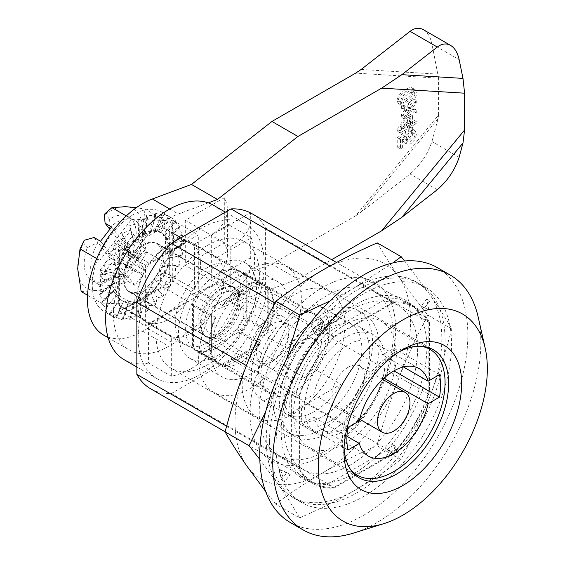 <?xml version="1.0" encoding="UTF-8"?>
<svg xmlns="http://www.w3.org/2000/svg" width="565" height="565" viewBox="0 0 565 565"><rect width="100%" height="100%" fill="white"/><g stroke="black" fill="none" stroke-linecap="round" stroke-linejoin="round"><path stroke-width="0.42" stroke-dasharray="2.83 2.12" d="M211.628 308.448A57.016 32.918 120 0 0 212.715 306.576L216.981 304.111A45.977 26.548 120 0 1 211.628 313.377L211.628 352.934L211.628 313.377A45.977 26.548 -60 0 1 171.315 336.655L171.315 376.212A89.199 51.5 120 0 0 211.628 352.934M251.241 284.329A89.199 51.5 120 0 0 251.241 237.78L216.981 257.555A45.977 26.548 -60 0 1 216.981 304.111L240.21 290.7A89.199 51.5 -60 0 1 211.628 340.194M212.715 306.576L240.21 290.7M207.729 267.4A45.977 26.548 120 0 0 177.692 307.918A45.977 26.548 120 0 0 184.741 344.763A45.977 26.548 120 0 0 187.573 346.041A45.977 26.548 120 0 0 232.017 315.877A45.977 26.548 120 0 0 230.718 265.126A45.977 26.548 120 0 0 207.729 267.4M207.729 245.252A73.111 42.213 120 0 0 156.032 334.791A73.111 42.213 120 0 0 171.089 368.211A73.111 42.213 120 0 0 244.285 326.054A73.111 42.213 120 0 0 244.2 241.58A73.111 42.213 120 0 0 207.729 245.252M171.315 376.212L148.553 363.069L148.553 323.512L171.315 336.655M148.553 323.512A45.977 26.548 -60 0 1 145.721 322.241A45.977 26.548 -60 0 1 145.721 269.145A45.977 26.548 -60 0 1 191.705 242.604A45.977 26.548 -60 0 1 194.226 244.419L228.479 224.637L251.241 237.78M194.226 244.419L216.981 257.555M251.806 213.591A101.156 58.4 -60 0 1 265.599 228.02L265.599 300.029A101.156 58.4 -60 0 1 231.021 359.072L171.428 393.48A101.156 58.4 -60 0 1 150.65 388.798M201.225 374.023A89.199 51.5 -60 0 1 181.068 381.841A89.199 51.5 -60 0 1 156.625 378.444A89.199 51.5 -60 0 1 156.625 275.445A89.199 51.5 -60 0 1 245.824 223.938A89.199 51.5 -60 0 1 259.497 295.417A89.199 51.5 -60 0 1 201.225 374.023M231.021 359.072L393.586 452.925A101.156 58.4 120 0 0 428.164 393.883L428.164 321.881L265.599 228.02M428.164 393.883L265.599 300.029M428.164 321.881A101.156 58.4 120 0 0 414.364 307.445A101.156 58.4 120 0 0 393.586 302.755L329.946 266.016M393.586 302.755L333.993 337.164L274.936 303.073M333.993 337.164A101.156 58.4 120 0 0 299.415 396.213L246.411 365.611M299.415 396.213L299.415 468.216L226.643 426.201M299.415 468.216A101.156 58.4 120 0 0 313.208 482.651A101.156 58.4 120 0 0 333.993 487.334L171.428 393.48M393.586 452.925L333.993 487.334M148.553 363.069A89.199 51.5 -60 0 1 124.116 359.672M213.316 205.173A89.199 51.5 -60 0 1 228.479 224.637M437.352 267.626A147.133 84.948 -60 0 1 437.359 437.522A147.133 84.948 -60 0 1 290.219 522.47M478.181 317.05A147.133 84.948 -60 0 1 353.443 533.106M344.064 447.409A73.994 42.721 -60 0 1 343.979 444.026A73.994 42.721 -60 0 1 343.979 443.822A73.994 42.721 -60 0 1 396.129 353.499A73.994 42.721 -60 0 1 399.271 351.783M143.03 275.48A45.059 26.018 120 0 0 143.03 319.02L143.03 275.48L118.318 261.214L118.318 304.754A45.059 26.018 120 0 0 121.475 307.176A45.059 26.018 120 0 0 125.147 308.702L162.861 286.928A45.059 26.018 120 0 0 169.691 275.099L169.691 231.551A45.059 26.018 120 0 0 166.534 229.129A45.059 26.018 120 0 0 162.861 227.61L125.147 249.384A45.059 26.018 120 0 0 118.318 261.214M149.859 322.961A45.059 26.018 120 0 0 187.566 301.194L149.859 322.961L125.147 308.702M144.004 291.053A28.045 16.194 120 0 0 162.325 266.341A28.045 16.194 120 0 0 158.03 243.861A28.045 16.194 120 0 0 129.978 260.055A28.045 16.194 120 0 0 129.978 292.444A28.045 16.194 120 0 0 144.004 291.053M187.566 241.877A45.059 26.018 120 0 0 149.859 263.65L187.566 241.877L162.861 227.61M220.082 334.981A28.045 16.194 120 0 0 238.409 310.263A28.045 16.194 120 0 0 234.108 287.79A28.045 16.194 120 0 0 206.063 303.984A28.045 16.194 120 0 0 206.063 336.366A28.045 16.194 120 0 0 220.082 334.981M201.472 292.034A45.977 26.548 120 0 0 193.421 305.983L193.421 348.958A45.977 26.548 120 0 0 197.093 351.896A45.977 26.548 120 0 0 201.472 353.605L238.691 332.121A45.977 26.548 120 0 0 246.743 318.173L246.743 275.197A45.977 26.548 120 0 0 243.07 272.259A45.977 26.548 120 0 0 238.691 270.55L201.472 292.034L222.935 304.429L260.147 282.938A45.977 26.548 120 0 0 222.935 304.429M312.17 312.975A45.977 26.548 120 0 0 268.636 344.777A45.977 26.548 120 0 0 270.571 394.321A45.977 26.548 120 0 0 293.56 392.046A45.977 26.548 120 0 0 323.597 351.529A45.977 26.548 120 0 0 316.548 314.684A45.977 26.548 120 0 0 312.17 312.975M193.421 305.983L214.884 318.37A45.977 26.548 120 0 0 214.884 361.346L214.884 318.37M193.421 348.958L214.884 361.346M201.472 353.605L222.935 365.993A45.977 26.548 120 0 0 260.147 344.509L222.935 365.993M238.691 332.121L260.147 344.509M246.743 318.173L268.198 330.56A45.977 26.548 120 0 0 268.198 287.585L268.198 330.56M246.743 275.197L268.198 287.585M238.691 270.55L260.147 282.938M249.991 388.664A72.645 41.944 120 0 0 297.451 324.649A72.645 41.944 120 0 0 286.321 266.433A72.645 41.944 120 0 0 213.669 308.377A72.645 41.944 120 0 0 213.669 392.265A72.645 41.944 120 0 0 249.991 388.664M249.991 374.397A55.172 31.859 120 0 0 286.038 325.779A55.172 31.859 120 0 0 277.585 281.561A55.172 31.859 120 0 0 222.405 313.42A55.172 31.859 120 0 0 222.405 377.13A55.172 31.859 120 0 0 249.991 374.397M293.56 413.82A72.645 41.944 120 0 0 341.02 349.799A72.645 41.944 120 0 0 329.882 291.582A72.645 41.944 120 0 0 257.237 333.527A72.645 41.944 120 0 0 257.237 417.415A72.645 41.944 120 0 0 293.56 413.82M217.483 355.625A55.172 31.859 120 0 0 253.53 307.007A55.172 31.859 120 0 0 245.069 262.796A55.172 31.859 120 0 0 189.897 294.648A55.172 31.859 120 0 0 189.897 358.358A55.172 31.859 120 0 0 217.483 355.625M217.483 347.369A45.059 26.018 120 0 0 246.919 307.664A45.059 26.018 120 0 0 240.012 271.553A45.059 26.018 120 0 0 196.733 294.64A45.059 26.018 120 0 0 191.796 347.178A45.059 26.018 120 0 0 194.953 349.601A45.059 26.018 120 0 0 217.483 347.369M125.147 249.384L149.859 263.65M118.318 304.754L143.03 319.02M162.861 286.928L187.566 301.194M169.691 275.099L194.395 289.365A45.059 26.018 120 0 0 194.395 245.817L169.691 231.551M194.395 289.365L194.395 245.817M287.846 414.865L340.893 384.235A55.172 31.859 -60 0 1 287.846 414.865L263.784 400.973L276.285 393.756L227.518 365.597L255.564 349.41L304.33 377.568L316.838 370.343L340.893 384.235M287.846 348.789A55.172 31.859 -60 0 1 340.893 318.166L287.846 348.789L263.784 334.904L276.285 327.679L227.518 299.528L255.564 283.333A45.059 26.018 -60 0 1 260.394 283.927L222.688 305.693A45.059 26.018 -60 0 1 227.518 299.528M340.893 318.166L316.838 304.274L304.33 311.492L255.564 283.333M283.807 393.918A55.172 31.859 -60 0 1 307.89 338.393A55.172 31.859 -60 0 1 350.413 323.611A55.172 31.859 -60 0 1 350.413 387.322A55.172 31.859 -60 0 1 295.234 419.181A55.172 31.859 -60 0 1 283.807 393.918M263.784 400.973A55.172 31.859 -60 0 1 262.725 400.408A55.172 31.859 -60 0 1 251.298 375.146A55.172 31.859 -60 0 1 263.784 334.904M316.838 304.274A55.172 31.859 -60 0 1 317.897 304.839A55.172 31.859 -60 0 1 316.838 370.343M276.285 393.756A45.059 26.018 -60 0 1 267.782 391.644A45.059 26.018 -60 0 1 276.285 327.679M273.079 400.112A70.35 40.616 -60 0 1 303.786 329.317A70.35 40.616 -60 0 1 357.998 310.468A70.35 40.616 -60 0 1 357.998 391.7A70.35 40.616 -60 0 1 287.649 432.317A70.35 40.616 -60 0 1 273.079 400.112M279.583 403.869A70.35 40.616 -60 0 1 310.291 333.075A70.35 40.616 -60 0 1 364.503 314.225A70.35 40.616 -60 0 1 364.503 395.458A70.35 40.616 -60 0 1 294.153 436.074A70.35 40.616 -60 0 1 279.583 403.869M289.012 398.424A57.016 32.918 -60 0 1 313.9 341.048A57.016 32.918 -60 0 1 357.836 325.772A57.016 32.918 -60 0 1 357.836 391.609A57.016 32.918 -60 0 1 300.82 424.527A57.016 32.918 -60 0 1 289.012 398.424M385.245 360.88A57.016 32.918 120 0 0 373.437 334.784A57.016 32.918 120 0 0 329.501 350.06A57.016 32.918 120 0 0 304.613 407.436A57.016 32.918 120 0 0 316.421 433.539A57.016 32.918 120 0 0 360.357 418.262A57.016 32.918 120 0 0 385.245 360.88M344.933 324.84A72.645 41.944 120 0 0 297.473 388.861A72.645 41.944 120 0 0 308.61 447.077A72.645 41.944 120 0 0 381.255 405.133A72.645 41.944 120 0 0 381.255 321.245A72.645 41.944 120 0 0 344.933 324.84M420.876 346.288A72.645 41.944 120 0 0 393.699 352.998A72.645 41.944 120 0 0 348.782 409.463A72.645 41.944 120 0 0 350.109 468.865M347.906 450.015L302.395 423.736L313.773 417.161A50.575 29.203 120 0 0 322.89 429.838A50.575 29.203 120 0 0 347.962 427.458M347.906 427.493L302.395 401.214A66.211 38.229 120 0 0 302.395 423.736M346.952 436.321L313.773 417.161M383.946 378.218L382.59 377.434L393.48 371.141M348.4 427.204A50.575 29.203 120 0 0 382.59 377.434M393.918 370.894L393.975 370.859A66.211 38.229 120 0 0 393.975 348.337L382.59 354.905A50.575 29.203 120 0 0 373.472 342.235A50.575 29.203 120 0 0 313.773 394.638L302.395 401.214M439.492 374.616L393.975 348.337M403.452 366.953L382.59 354.905M359.291 420.918L313.773 394.638M348.181 367.264A22.988 13.27 120 0 0 333.166 387.526A22.988 13.27 120 0 0 336.691 405.945A22.988 13.27 120 0 0 359.679 392.675A22.988 13.27 120 0 0 359.679 366.127A22.988 13.27 120 0 0 348.181 367.264M267.224 287.868A45.059 26.018 -60 0 1 267.224 331.408L267.224 287.868L243.819 274.35L243.819 290.495L247.067 292.366L240.944 295.905A28.504 16.456 -60 0 0 235.64 288.143A28.504 16.456 -60 0 0 207.129 304.599A28.504 16.456 -60 0 0 207.129 337.517A28.504 16.456 -60 0 0 226.77 332.149A28.504 16.456 -60 0 0 240.944 307.169L247.067 303.631L247.067 292.366M204.805 322.403A23.448 13.539 -60 0 1 215.039 298.8A23.448 13.539 -60 0 1 233.105 292.522A23.448 13.539 -60 0 1 233.105 319.599A23.448 13.539 -60 0 1 209.657 333.138A23.448 13.539 -60 0 1 204.805 322.403M215.858 361.07A45.059 26.018 -60 0 1 215.858 317.523L215.858 361.07L192.446 347.553L192.446 304.012A45.059 26.018 -60 0 1 199.276 292.183L236.989 270.409A45.059 26.018 -60 0 1 240.662 271.927A45.059 26.018 -60 0 1 243.819 274.35M243.819 290.495L237.688 294.026A28.504 16.456 -60 0 0 232.385 286.264A28.504 16.456 -60 0 0 203.88 302.72A28.504 16.456 -60 0 0 203.88 335.638A28.504 16.456 -60 0 0 223.521 330.271A28.504 16.456 -60 0 0 237.688 305.291L243.819 301.752L243.819 317.897A45.059 26.018 -60 0 1 236.989 329.727L199.276 351.494A45.059 26.018 -60 0 1 195.603 349.975A45.059 26.018 -60 0 1 192.446 347.553M243.819 301.752L247.067 303.631M267.224 331.408L243.819 317.897M227.518 365.597A45.059 26.018 -60 0 1 222.688 365.011L260.394 343.238A45.059 26.018 -60 0 1 255.564 349.41M260.394 343.238L236.989 329.727M260.394 283.927L236.989 270.409M304.33 311.492A45.059 26.018 -60 0 1 312.841 313.603A45.059 26.018 -60 0 1 304.33 377.568M222.688 305.693L199.276 292.183M215.858 317.523L192.446 304.012M222.688 365.011L199.276 351.494M286.081 369.326A23.448 13.539 -60 0 1 302.663 340.61A23.448 13.539 -60 0 1 314.387 339.452A23.448 13.539 -60 0 1 314.387 366.523A23.448 13.539 -60 0 1 290.94 380.061A23.448 13.539 -60 0 1 286.081 369.326M237.688 305.291L240.944 307.169M237.688 294.026L240.944 295.905M138.552 258.382L136.942 254.532A45.977 26.548 120 0 0 142.691 228.705L146.173 251.708L138.552 258.382L139.343 267.266L135.487 262.301L133.107 249.603A36.782 21.237 120 0 0 128.58 216.776A36.782 21.237 120 0 0 109.384 219.079L108.96 228.175A36.782 21.237 -60 0 1 135.084 220.534A36.782 21.237 -60 0 1 135.487 262.301L123.89 247.392L130.331 251.072L145.848 271.023L134.788 285.318L119.279 265.359L112.838 261.68L124.427 276.596A36.782 21.237 -60 0 1 98.303 284.244A36.782 21.237 -60 0 1 97.9 242.47L109.497 257.386L99.857 270.289L102.851 274.145L112.838 261.68M102.851 274.145L127.104 277.613L135.148 269.427L123.008 262.986L129.512 269.611L140.982 273.368L143.75 269.795L133.658 264.258L129.512 269.611M119.279 265.359L121.991 262.76L133.269 268.474M112.732 248.028L118.064 257.711L131.723 265.02L128.658 257.506L112.732 248.028L116.877 242.668L137.253 257.873L145.297 249.688L130.536 230.633L120.55 243.091L109.815 229.277M99.857 270.289L125.395 275.409L131.723 265.02M109.497 257.386L116.058 261.214L100.542 241.262M118.064 257.711L116.058 261.214M111.602 226.968L127.111 246.919L124.399 249.518L123.297 249.243L116.877 242.668M124.399 249.518L137.253 257.873L123.297 249.243M127.111 246.919L120.55 243.091M94.044 237.505L97.9 242.47L87.271 247.661A36.782 21.237 120 0 0 91.798 280.487A36.782 21.237 120 0 0 111.001 278.185L124.427 276.596L128.29 281.561L118.481 284.329L114.829 283.114L111.001 278.185M109.384 219.079L105.549 214.149L104.299 214.326M136.942 254.532L133.107 249.603M258.932 360.35A22.988 13.27 -60 0 1 268.304 327.001A22.988 13.27 -60 0 1 289.012 333.103A22.988 13.27 -60 0 1 272.754 361.261A22.988 13.27 -60 0 1 258.932 360.35M252.922 362.045A27.586 15.926 -60 0 1 257.386 329.946A27.586 15.926 -60 0 1 283.298 316.718A27.586 15.926 -60 0 1 289.012 329.346A27.586 15.926 -60 0 1 269.505 363.133A27.586 15.926 -60 0 1 255.705 364.503A27.586 15.926 -60 0 1 252.922 362.045M159.288 245.966A27.586 15.926 120 0 0 156.498 243.515A27.586 15.926 120 0 0 130.586 256.743A27.586 15.926 120 0 0 126.122 288.842A27.586 15.926 120 0 0 128.912 291.293A27.586 15.926 120 0 0 154.817 278.065A27.586 15.926 120 0 0 159.288 245.966M130.536 230.633L145.297 249.688M133.658 264.258L128.326 254.568L140.678 262.28L143.75 269.795M147.006 251.891L140.678 262.28M123.89 247.392L133.531 234.482M128.326 254.568L130.331 251.072M131.419 253.932L128.658 257.506M110.232 314.373L119.434 298.949L124.385 302.028L120.359 299.499L116.538 294.768L105.86 308.483A57.475 33.18 -60 0 1 105.323 307.402L101.206 303.49L103.098 300.799A57.475 33.18 -60 0 1 102.823 299.471L99.186 295.128L102.067 291.66A57.475 33.18 -60 0 1 102.067 290.135L98.924 285.473L102.816 281.455A57.475 33.18 -60 0 1 103.084 279.809L100.429 274.95L105.302 270.635A57.475 33.18 -60 0 1 105.839 268.94L103.642 264.01L109.426 259.681A57.475 33.18 -60 0 1 110.196 258L108.416 253.141L115.006 249.059A57.475 33.18 -60 0 1 115.98 247.477L114.554 242.809L121.793 239.242A57.475 33.18 -60 0 1 122.93 237.823L121.779 233.472L129.491 230.654A57.475 33.18 -60 0 1 130.748 229.461L129.773 225.541L137.775 223.669A57.475 33.18 -60 0 1 139.082 222.751L138.192 219.347L146.264 218.599A57.475 33.18 -60 0 1 147.578 217.998L146.66 215.18L154.605 215.661A57.475 33.18 -60 0 1 155.862 215.406L154.824 213.21L162.423 214.982A57.475 33.18 -60 0 1 163.567 215.088L162.31 213.528L169.38 216.6A57.475 33.18 -60 0 1 170.362 217.052L175.171 220.435A57.475 33.18 -60 0 1 175.948 221.219L173.999 220.866L179.543 226.325A57.475 33.18 -60 0 1 180.08 227.405L177.692 227.568L182.304 234.009A57.475 33.18 -60 0 1 182.58 235.337L179.719 235.923L183.335 243.148A57.475 33.18 -60 0 1 183.335 244.673L179.981 245.577L182.594 253.353A57.475 33.18 -60 0 1 182.318 254.999L178.476 256.107L180.108 264.173A57.475 33.18 -60 0 1 179.571 265.868L175.263 267.04L175.983 275.127A57.475 33.18 -60 0 1 175.207 276.808L170.482 277.909L170.404 285.749A57.475 33.18 -60 0 1 169.429 287.331L164.351 288.242L163.617 295.566A57.475 33.18 -60 0 1 162.473 296.985L157.126 297.578L155.912 304.154A57.475 33.18 -60 0 1 154.662 305.347L149.132 305.517L147.635 311.138A57.475 33.18 -60 0 1 146.328 312.057L140.713 311.703L139.138 316.209A57.475 33.18 -60 0 1 137.832 316.81L132.238 315.87L130.798 319.147A57.475 33.18 -60 0 1 129.547 319.402L124.081 317.841L122.979 319.825A57.475 33.18 -60 0 1 121.842 319.719L116.595 317.523L116.023 318.208A57.475 33.18 -60 0 1 115.041 317.756L110.111 314.938L110.232 314.373A57.475 33.18 -60 0 1 109.455 313.589L104.906 310.185M124.385 302.028L129.053 303.32L134.392 302.897L140.106 300.926L145.925 297.487L151.611 292.734L156.9 286.879L161.569 280.162L165.418 272.895L168.271 265.388L170.008 257.972L170.552 250.966L169.881 244.673L168.017 239.376L165.051 235.308L161.103 232.639L156.357 231.488L151.01 231.911L145.304 233.882L139.477 237.321L133.799 242.074L128.509 247.929L123.834 254.638L119.985 261.906L117.132 269.42L115.394 276.836L114.85 283.842L115.528 290.135L117.386 295.431M114.794 306.696L109.455 313.589M116.538 294.768L105.86 308.483M111.227 301.541L105.323 307.402M102.823 299.471L109.045 294.902L103.098 300.799M131.687 215.597A57.475 33.18 -60 0 1 161.689 211.995A57.475 33.18 -60 0 1 161.689 278.361A57.475 33.18 -60 0 1 104.214 311.548A57.475 33.18 -60 0 1 95.167 266.306A57.475 33.18 -60 0 1 131.687 215.597M164.86 220.52L131.786 219.114L99.871 260.373L101.036 303.031L134.117 304.429L166.032 263.17L164.86 220.52L145.007 209.05L136.32 207.694M109.045 294.902L114.759 289.379L113.445 291.342L117.499 295.318M114.759 289.379L115.528 290.135M119.434 298.949L120.359 299.499M115.959 295.898L120.458 299.372M119.498 299.125L110.111 314.938M124.3 302.169L123.311 301.738L119.575 310.129L115.041 317.756M123.311 301.738L116.595 317.523M119.575 310.129L116.023 318.208M129.053 303.32L128.015 303.01L125.366 311.689L121.842 319.719M123.912 300.884L129.117 303.172M128.015 303.01L129.004 301.103L124.081 317.841M125.366 311.689L122.979 319.825M134.392 302.897L133.34 302.706L131.92 311.322L129.547 319.402M129.004 301.103L134.442 302.748M133.34 302.706L134.548 299.761L132.238 315.87M131.92 311.322L130.798 319.147M140.106 300.926L139.039 300.848L138.941 309.034L137.832 316.81M134.548 299.761L140.127 300.778M139.039 300.848L140.311 296.929L140.713 311.703M138.941 309.034L139.138 316.209M145.925 297.487L144.873 297.515L146.13 304.923L146.328 312.057M140.311 296.929L145.925 297.352M144.873 297.515L146.031 292.719L149.132 305.517M146.13 304.923L147.635 311.138M151.611 292.734L150.587 292.847L153.164 299.175L154.662 305.347M146.031 292.719L151.582 292.621M150.587 292.847L151.469 287.324L157.126 297.578M153.164 299.175L155.912 304.154M156.9 286.879L155.926 287.048L159.747 292.041L162.473 296.985M151.469 287.324L156.851 286.787M155.926 287.048L156.385 280.974L164.351 288.242M159.747 292.041L163.617 295.566M161.569 280.162L160.665 280.381L165.58 283.828L169.429 287.331M156.385 280.974L161.498 280.099M160.665 280.381L160.552 273.947L170.482 277.909M165.58 283.828L170.404 285.749M165.418 272.895L164.592 273.128L175.207 276.808M160.552 273.947L165.333 272.86M164.592 273.128L163.801 266.56L175.263 267.04M170.418 274.894L175.983 275.127M168.271 265.388L179.571 265.868M163.801 266.56L168.172 265.388M167.537 265.614L165.99 259.123L178.476 256.107M174.041 265.635L180.108 264.173M170.008 257.972L182.318 254.999M165.99 259.123L169.895 258M169.366 258.163L167.014 251.962L179.981 245.577M176.294 256.454L182.594 253.353M170.552 250.966L183.335 244.673M167.014 251.962L170.439 251.022M170.001 251.093L166.83 245.401L179.719 235.923M177.078 247.753L183.335 243.148M169.881 244.673L182.58 235.337M166.83 245.401L169.761 244.758M169.422 244.723L165.46 239.715L177.692 227.568M176.365 239.906L182.304 234.009M168.017 239.376L180.08 227.405M165.46 239.715L167.911 239.482M167.643 239.334L162.946 235.16L173.999 220.866M174.175 233.26L179.543 226.325M165.051 235.308L175.948 221.219M162.946 235.16L164.952 235.436M164.754 235.153L159.408 231.925L168.794 216.12M170.616 228.112L175.171 220.435M161.103 232.639L170.362 217.052M159.408 231.925L161.025 232.78M160.87 232.363L154.994 230.167L162.31 213.528M165.835 224.679L169.38 216.6M156.357 231.488L163.567 215.088M154.994 230.167L156.293 231.636M156.166 231.092L149.902 229.955L154.824 213.21M160.036 223.111L162.423 214.982M151.01 231.911L155.862 215.406M149.902 229.955L150.968 232.06M150.848 231.396L144.358 231.29L146.66 215.18M153.489 223.486L154.605 215.661M145.304 233.882L147.578 217.998M144.358 231.29L145.283 234.023M145.141 233.253L138.595 234.129L138.192 219.347M146.462 225.774L146.264 218.599M139.477 237.321L139.082 222.751M138.595 234.129L139.484 237.448M139.308 236.587L132.867 238.331L129.773 225.541M139.28 229.884L137.775 223.669M133.799 242.074L130.748 229.461M132.867 238.331L133.827 242.187M133.594 241.255L127.436 243.734L121.779 233.472M132.238 235.633L129.491 230.654M128.509 247.929L122.93 237.823M127.436 243.734L128.559 248.021M128.255 247.046L122.52 250.083L114.554 242.809M125.663 242.766L121.793 239.242M123.834 254.638L123.516 253.72L115.98 247.477M122.52 250.083L123.905 254.709M123.516 253.72L118.353 257.103L108.416 253.141M119.822 250.98L115.006 249.059M119.985 261.906L119.589 260.966L114.992 259.914L110.196 258M118.353 257.103L120.077 261.941M119.589 260.966L115.098 264.498L103.642 264.01M114.992 259.914L109.426 259.681M117.132 269.42L116.651 268.488L111.369 269.173L105.839 268.94M115.098 264.498L117.238 269.42M116.651 268.488L112.915 271.935L100.429 274.95M111.369 269.173L105.302 270.635M115.394 276.836L114.822 275.939L109.109 278.354L103.084 279.809M112.915 271.935L115.507 276.808M114.822 275.939L111.891 279.089L98.924 285.473M109.109 278.354L102.816 281.455M114.85 283.842L114.179 283.009L108.325 287.055L102.067 290.135M111.891 279.089L114.97 283.785M114.179 283.009L112.068 285.657L99.186 295.128M108.325 287.055L102.067 291.66M112.068 285.657L115.641 290.05M113.445 291.342L101.206 303.49M96.714 258.551L99.871 260.373M126.285 215.943L131.786 219.114M146.173 251.708L166.032 263.17M105.549 214.149A45.977 26.548 -60 0 1 125.564 206.677A45.977 26.548 120 0 1 142.691 228.705L145.007 209.05M81.183 291.568L94.814 290.587L114.264 292.967L118.481 284.329M134.788 285.318L128.29 281.561M145.848 271.023L139.343 267.266M114.264 292.967L134.117 304.429M87.54 295.241L101.036 303.031M84.227 240.273L83.443 242.738A45.977 26.548 120 0 0 77.695 268.559A45.977 26.548 120 0 0 94.814 290.587A45.977 26.548 120 0 0 114.829 283.114M83.443 242.738L87.271 247.661M121.991 262.76L123.008 262.986M140.982 273.368L135.148 269.427M125.395 275.409L127.104 277.613M269.505 441.971A124.145 71.677 120 0 0 295.213 498.803A124.145 71.677 120 0 0 419.357 427.126A124.145 71.677 120 0 0 419.357 283.778A124.145 71.677 120 0 0 323.696 317.036A124.145 71.677 120 0 0 269.505 441.971M291.611 394.638L291.611 463.78A102.074 58.937 120 0 0 306.251 479.692A102.074 58.937 120 0 0 327.347 484.41L387.223 449.839A102.074 58.937 120 0 0 422.959 387.943L422.959 318.801A102.074 58.937 120 0 0 408.325 302.889A102.074 58.937 120 0 0 387.223 298.172L327.347 332.743A102.074 58.937 120 0 0 291.611 394.638L298.115 398.389L298.115 467.538A102.074 58.937 120 0 0 312.749 483.442A102.074 58.937 120 0 0 333.851 488.167L393.727 453.596A102.074 58.937 120 0 0 429.464 391.7L429.464 322.559A102.074 58.937 120 0 0 414.823 306.647A102.074 58.937 120 0 0 393.727 301.922L333.851 336.493A102.074 58.937 120 0 0 298.115 398.389M276.002 445.729A124.145 71.677 120 0 0 301.717 502.56A124.145 71.677 120 0 0 425.862 430.883A124.145 71.677 120 0 0 425.862 287.536A124.145 71.677 120 0 0 330.193 320.793A124.145 71.677 120 0 0 276.002 445.729M291.611 463.78L298.115 467.538M327.347 484.41L333.851 488.167M327.347 332.743L333.851 336.493M387.223 298.172L393.727 301.922M422.959 318.801L429.464 322.559M422.959 387.943L429.464 391.7M387.223 449.839L393.727 453.596M246.856 364.467A124.145 71.677 120 0 0 246.743 465.892A124.145 71.677 120 0 0 322.714 472.82A124.145 71.677 120 0 0 398.791 378.324A124.145 71.677 120 0 0 398.897 276.899A124.145 71.677 120 0 0 322.933 269.971A124.145 71.677 120 0 0 246.856 364.467M392.739 262.944L354.142 287.988L329.953 300.976M428.779 309.571L426.73 299.118L421.095 306.117L430.064 310.312L429.979 300.997L424.343 307.996L430.064 310.312M426.73 299.118L429.979 300.997M421.095 306.117L424.343 307.996M385.81 457.375L395.888 449.196L392.64 444.563L385.81 457.375L387.096 458.116L399.137 451.068L395.895 446.435L387.096 458.116M279.287 469.261L281.342 479.713L286.978 472.714L279.287 469.261L280.572 470.002L284.591 481.592L290.226 474.586L280.572 470.002M322.255 321.45L312.184 329.635L315.425 334.268L322.255 321.45L323.54 322.191L315.432 331.514L318.681 336.147L323.54 322.191M417.154 311.018A102.992 59.466 120 0 0 291.01 383.663A102.992 59.466 120 0 0 353.944 473.562A102.992 59.466 120 0 0 417.154 311.018M400.973 459.55L377.039 445.736C357.786 454.105 339.678 463.131 322.714 472.82C305.891 482.595 290.212 493.019 275.671 504.114L299.605 517.928C318.858 509.559 336.966 500.534 353.93 490.844C370.753 481.069 386.432 470.638 400.973 459.55C411.793 439.139 421.469 418.072 430 396.348A124.145 71.677 120 0 0 430.113 294.916A124.145 71.677 120 0 0 354.142 287.988A124.145 71.677 120 0 0 278.065 382.484A124.145 71.677 120 0 0 277.959 483.908A124.145 71.677 120 0 0 353.93 490.844A124.145 71.677 120 0 0 430 396.348C438.398 374.531 445.651 352.066 451.76 328.936C445.686 318.25 438.468 306.915 430.113 294.916L404.597 260.974M385.937 292.995A102.992 59.466 120 0 0 259.794 365.647A102.992 59.466 120 0 0 322.735 455.538A102.992 59.466 120 0 0 385.937 292.995M299.605 517.928C293.532 507.25 286.314 495.908 277.959 483.908L259.815 459.373M275.671 504.114L265.522 491.246M286.54 359.178L278.065 382.484L265.614 411.956M451.76 328.936L427.825 315.115C417.041 301.717 407.393 288.976 398.897 276.899C390.528 264.879 383.31 253.537 377.25 242.879M427.825 315.115C417.005 335.525 407.33 356.593 398.791 378.324C390.394 400.133 383.148 422.606 377.039 445.736M408.7 315.369A94.715 54.685 120 0 0 398.014 305.439A94.715 54.685 120 0 0 303.299 360.124A94.715 54.685 120 0 0 303.299 469.494A94.715 54.685 120 0 0 391.397 425.325A94.715 54.685 120 0 0 408.7 315.369M384.242 301.251A94.715 54.685 120 0 0 373.557 291.314A94.715 54.685 120 0 0 278.842 346.006A94.715 54.685 120 0 0 278.842 455.376A94.715 54.685 120 0 0 366.939 411.207A94.715 54.685 120 0 0 384.242 301.251M312.184 329.635L315.432 331.514M315.425 334.268L318.681 336.147M281.342 479.713L284.591 481.592M286.978 472.714L290.226 474.586M395.888 449.196L399.137 451.068M392.64 444.563L395.895 446.435M401.418 108.289L405.423 108.974L401.418 114.561L401.418 117.266L406.849 109.511L412.987 110.952L412.987 108.155L408.41 107.329L412.987 101.17L412.987 98.416L406.962 106.792L401.418 105.486L401.418 108.289L404.674 110.168L408.672 110.853L405.423 108.974M408.672 110.853L404.674 116.439L404.674 119.144L410.098 111.39L416.243 112.831L416.243 110.034L411.659 109.2L416.243 103.049L416.243 100.288L410.211 108.671L404.674 107.357L401.418 105.486M404.674 107.357L404.674 110.168M410.211 108.671L406.962 106.792M416.243 100.288L412.987 98.416M416.243 103.049L412.987 101.17M411.659 109.2L408.41 107.329M416.243 110.034L412.987 108.155M416.243 112.831L412.987 110.952M400.182 102.209L401.418 105.267C402.718 106.015 405.027 105.429 408.354 103.508L414.498 98.402C416.772 96.092 417.034 93.204 415.275 89.729C413.983 88.98 411.68 89.567 408.354 91.481L402.202 96.594L400.182 102.209L396.927 100.33L398.17 103.388C399.462 104.137 401.779 103.55 405.105 101.629L411.249 96.53C413.524 94.221 413.785 91.325 412.026 87.85C410.734 87.102 408.424 87.688 405.105 89.609L398.954 94.715L396.927 100.33M414.901 93.712C415.035 96.078 412.86 98.564 408.354 101.177C405.282 102.957 403.332 103.55 402.52 102.957C401.27 102.357 401.546 100.57 403.354 97.611C408.954 93.006 412.563 91.156 414.18 92.046L414.901 93.712L411.645 91.834C411.786 94.2 409.604 96.693 405.105 99.299C402.033 101.079 400.084 101.672 399.264 101.079C398.021 100.478 398.297 98.698 400.105 95.732C405.705 91.135 409.314 89.277 410.932 90.167L411.645 91.834M103.621 335.094A78.168 45.129 120 0 0 142.705 331.224L147.578 328.413L191.471 294.061L271.949 264.116L297.953 279.131L331.641 259.681M191.471 294.061L217.483 309.076L297.953 279.131M208.308 202.863L178.385 214.001A78.168 45.129 120 0 0 119.702 281.208A78.168 45.129 120 0 0 129.632 350.116A78.168 45.129 120 0 0 168.716 346.239L173.589 343.428L217.483 309.076M399.123 138.552L403.382 135.091L402.379 139.174L403.791 142.373L407.556 141.914L411.595 137.839L413.262 132.323L412.132 128.982L408.792 128.975L408.636 131.433L410.903 131.355L411.645 133.255L410.522 136.702L407.746 139.371L405.07 139.795L404.123 137.549L405.663 133.312L405.444 131.299L397.223 137.846L397.223 146.999L399.123 145.904L399.123 138.552L402.372 140.424L406.638 136.97L403.382 135.091M407.365 127.521L409.173 126.475L409.173 123.982L412.987 121.779L412.987 119.512L409.173 121.715L409.173 113.72L407.365 114.766L397.004 129.145L397.004 131.009L407.365 125.027L407.365 127.521L410.614 129.399L412.422 128.354L412.422 125.861L416.243 123.657L416.243 121.39L412.422 123.594L412.422 115.599L410.614 116.644L400.253 131.024L400.253 132.888L410.614 126.906L410.614 129.399M271.949 264.116L355.646 215.795L438.567 115.006L438.567 78.168L355.646 73.132M119.618 250.323L172.29 219.912L172.29 280.734L119.618 311.138L119.618 250.323L145.629 265.338L198.301 234.927L198.301 295.749L145.629 326.16L145.629 265.338M224.312 197.764L185.292 220.286L211.176 235.231A68.972 39.818 0 0 0 227.413 209.566A68.972 39.818 0 0 0 224.312 197.764L224.312 242.816L185.292 265.338L211.176 280.282A68.972 39.818 0 0 0 227.413 254.617A68.972 39.818 0 0 0 224.312 242.816M185.292 220.286L185.292 265.338M355.646 215.795L361.148 212.122L410.077 173.992C420.459 164.973 427.747 154.16 431.935 141.561L438.136 118.537L438.567 115.006M423.355 29.67C427.557 32.24 430.417 37 431.935 43.95L438.567 78.168M400.147 126.878L407.365 116.983L407.365 122.76L400.147 126.927L403.396 128.756L410.614 118.862L410.614 124.639L403.396 128.756M406.638 136.97L405.635 141.052L407.04 144.252L410.811 143.785L414.851 139.717L416.511 134.202L415.042 130.607L412.04 130.854L408.792 128.975M416.243 123.657L412.987 121.779M416.243 121.39L412.987 119.512M412.422 123.594L409.173 121.715M412.422 125.861L409.173 123.982M412.422 128.354L409.173 126.475M410.614 118.862L407.365 116.983M403.396 128.806L400.147 126.927M410.614 124.639L407.365 122.76M410.098 111.39L406.849 109.511M404.674 119.144L401.418 117.266M404.674 116.439L401.418 114.561M250.316 257.831L211.303 280.353L230.81 291.618A68.972 39.818 0 0 0 251.015 263.46A68.972 39.818 0 0 0 250.316 257.831L250.316 212.779L211.303 235.308L230.81 246.566A68.972 39.818 0 0 0 251.015 218.408A68.972 39.818 0 0 0 250.323 212.779M230.81 246.566L230.81 291.618M211.303 235.308L211.303 280.353M211.176 235.231L211.176 280.282M119.618 311.138L145.629 326.16M172.29 219.912L198.301 234.927M172.29 280.734L198.301 295.749M147.578 328.413L173.589 343.428M410.614 126.906L407.365 125.027M400.253 132.888L397.004 131.009M400.253 131.024L397.004 129.145M410.614 116.644L407.365 114.766M412.422 115.599L409.173 113.72M412.04 130.854L411.892 133.305L408.636 131.433M411.892 133.305L414.152 133.234L414.901 135.134L413.771 138.58L410.995 141.25L408.347 141.688L407.379 139.428L408.912 135.19L405.663 133.312M408.912 135.19L408.693 133.178L405.444 131.299M408.693 133.178L400.472 139.725L397.223 137.846M400.472 139.725L400.472 148.87L397.223 146.999M400.472 148.87L402.372 147.776L399.123 145.904M402.372 147.776L402.372 140.424M169.74 209.008L178.385 214.001M459.147 157.275L431.935 141.561M431.935 43.95L459.147 59.664M437.289 189.706L410.077 173.992M361.148 212.122L438.136 118.537M438.136 74.135L361.148 69.46M142.705 331.224L168.716 346.239M414.364 307.445L336.479 262.478M313.208 482.651L225.117 431.787M230.718 265.126L191.705 242.604M184.741 344.763L145.721 322.241M245.824 223.938L225.4 212.15M156.625 378.444L136.85 367.024M171.089 368.211L359.213 477.849M244.2 241.58L433.214 349.686M343.979 443.822L343.958 451.322M396.129 353.499L402.605 349.735M316.548 314.684L243.07 272.259M270.571 394.321L197.093 351.896M129.978 292.444L206.063 336.366M158.03 243.861L234.108 287.79M329.882 291.582L286.321 266.433M257.237 417.415L213.669 392.265M277.585 281.561L245.069 262.796M222.405 377.13L189.897 358.358M121.475 307.176L194.953 349.601M166.534 229.129L240.012 271.553M350.413 323.611L317.897 304.839M295.234 419.181L262.725 400.408M364.503 314.225L357.998 310.468M294.153 436.074L287.649 432.317M373.437 334.784L357.836 325.772M316.421 433.539L300.82 424.527M425.593 346.839L381.255 321.245M352.948 472.672L308.61 447.077M368.408 456.117L322.89 429.838M418.99 368.514L373.472 342.235M382.667 379.398L359.679 366.127M359.679 419.223L336.691 405.945M312.841 313.603L240.662 271.927M267.782 391.644L195.603 349.975M209.657 333.138L290.94 380.061M233.105 292.522L314.387 339.452M203.88 335.638L207.129 337.517M232.385 286.264L235.64 288.143M134.647 256.115L128.015 251.298M98.303 284.244L91.798 280.487M289.012 333.103L289.012 329.346M272.754 361.261L269.505 363.133M283.298 316.718L156.498 243.515M255.705 364.503L128.912 291.293M169.38 216.437L161.689 211.995M111.905 315.99L104.214 311.548M135.084 220.534L128.58 216.776M306.251 479.692L312.749 483.442M408.325 302.889L414.823 306.647M295.213 498.803L301.717 502.56M419.357 283.778L425.862 287.536M398.014 305.439L373.557 291.314M303.299 469.494L278.842 455.376M402.52 102.957L399.264 101.079M414.18 92.046L410.932 90.167M403.876 142.422L407.125 144.301M411.786 128.728L415.042 130.607M401.418 105.267L398.17 103.388M415.275 89.729L412.026 87.85M251.015 218.408L251.015 263.46M227.413 209.566L227.413 254.617M108.141 337.708L129.632 350.116M410.819 131.306L414.067 133.185M405.07 139.795L408.318 141.667"/><path stroke-width="0.85" d="M343.958 451.548A83.225 48.046 -60 0 1 343.958 451.322A83.225 48.046 -60 0 1 402.605 349.735A83.225 48.046 -60 0 1 461.654 383.444A83.225 48.046 -60 0 1 402.866 485.483A83.225 48.046 -60 0 1 343.958 451.548M318.272 466.372A119.547 69.022 -60 0 1 393.254 326.097A119.547 69.022 -60 0 1 485.18 348.104A119.547 69.022 -60 0 1 383.826 523.649A119.547 69.022 -60 0 1 318.272 466.372M225.117 431.787L150.65 388.798A101.156 58.4 -60 0 1 136.85 374.362L136.85 302.353A101.156 58.4 -60 0 1 171.428 243.31L231.021 208.902A101.156 58.4 -60 0 1 251.806 213.591L336.479 262.478M329.946 266.016L231.021 208.902M274.936 303.073L171.428 243.31M246.411 365.611L136.85 302.353M226.643 426.201L136.85 374.362M136.85 367.024L124.116 359.672A89.199 51.5 -60 0 1 124.109 256.672A89.199 51.5 -60 0 1 213.316 205.173L225.4 212.15M383.826 523.649L353.443 533.106A147.133 84.948 -60 0 1 303.228 529.977L290.219 522.47A147.133 84.948 -60 0 1 259.752 455.115A147.133 84.948 -60 0 1 323.971 307.042A147.133 84.948 -60 0 1 437.352 267.626L450.361 275.134A147.133 84.948 -60 0 1 478.181 317.05L485.18 348.104M303.228 529.977A147.133 84.948 -60 0 1 272.754 462.622A147.133 84.948 -60 0 1 336.98 314.55A147.133 84.948 -60 0 1 450.361 275.134M399.271 351.783A73.994 42.721 -60 0 1 433.214 349.686A73.994 42.721 -60 0 1 433.298 435.177A73.994 42.721 -60 0 1 359.213 477.849A73.994 42.721 -60 0 1 344.064 447.409M350.109 468.865A72.645 41.944 120 0 0 357.377 475.229A72.645 41.944 120 0 0 430.022 433.284A72.645 41.944 120 0 0 430.022 349.403A72.645 41.944 120 0 0 420.876 346.288M347.906 427.493A66.211 38.229 120 0 0 347.906 450.015L359.291 443.44A50.575 29.203 120 0 0 368.408 456.117A50.575 29.203 120 0 0 428.108 403.714L439.492 397.139A66.211 38.229 120 0 0 439.492 374.616L428.108 381.184A50.575 29.203 120 0 0 418.99 368.514A50.575 29.203 120 0 0 359.291 420.918L347.906 427.493M359.291 443.44L346.952 436.321M428.108 403.714L383.946 378.218M347.962 427.458A50.575 29.203 120 0 0 348.4 427.204M393.48 371.141L393.918 370.894M439.492 397.139L393.975 370.859M428.108 381.184L403.452 366.953M393.699 393.544A22.988 13.27 120 0 0 378.684 413.806A22.988 13.27 120 0 0 382.208 432.225A22.988 13.27 120 0 0 405.197 418.955A22.988 13.27 120 0 0 405.197 392.407A22.988 13.27 120 0 0 393.699 393.544M96.714 258.551L80.011 248.911L84.227 240.273L94.044 237.505L100.542 241.262L111.602 226.968L105.097 223.21L109.815 229.277M105.097 223.21L104.299 214.326L111.927 207.652L126.285 215.943M136.32 207.694L125.564 206.677L111.927 207.652M80.011 248.911L77.695 268.559L81.183 291.568L87.54 295.241M265.522 491.246L246.743 465.892C238.374 453.872 231.156 442.529 225.096 431.872C231.205 408.742 238.458 386.276 246.856 364.467C255.387 342.736 265.07 321.669 275.889 301.258C290.424 290.17 306.11 279.739 322.933 269.971C339.897 260.281 357.998 251.248 377.25 242.879L401.185 256.701L392.739 262.944M329.953 300.976L299.824 315.079L275.889 301.258M259.815 459.373L249.031 445.693L225.096 431.872M299.824 315.079L286.54 359.178M265.614 411.956L249.031 445.693M404.597 260.974L401.185 256.701M464.578 130.021L462.996 142.98L459.147 157.275C454.959 169.874 447.671 180.68 437.289 189.706L401.821 217.341L381.658 230.81L464.578 130.021L464.578 93.19L462.996 78.401L459.147 59.664C457.629 52.707 454.769 47.947 450.566 45.384L423.355 29.67C419.082 27.346 414.654 27.897 410.077 31.329L361.148 69.46L355.646 73.132L271.949 121.454L191.471 184.437L217.483 199.452L208.308 202.863M191.471 184.437L152.373 198.979A78.168 45.129 120 0 0 93.691 266.193A78.168 45.129 120 0 0 103.621 335.094L108.141 337.708M450.566 45.384C446.293 43.053 441.865 43.611 437.289 47.043L401.821 74.679L381.658 88.147L297.953 136.476L271.949 121.454M331.641 259.681L381.658 230.81M297.953 136.476L217.483 199.452M152.373 198.979L169.74 209.008M401.821 217.341L462.996 142.98M410.077 31.329L437.289 47.043M462.996 78.401L401.821 74.679M464.578 93.19L381.658 88.147M430.022 349.403L425.593 346.839M357.377 475.229L352.948 472.672M405.197 392.407L382.667 379.398M382.208 432.225L359.679 419.223"/></g></svg>
